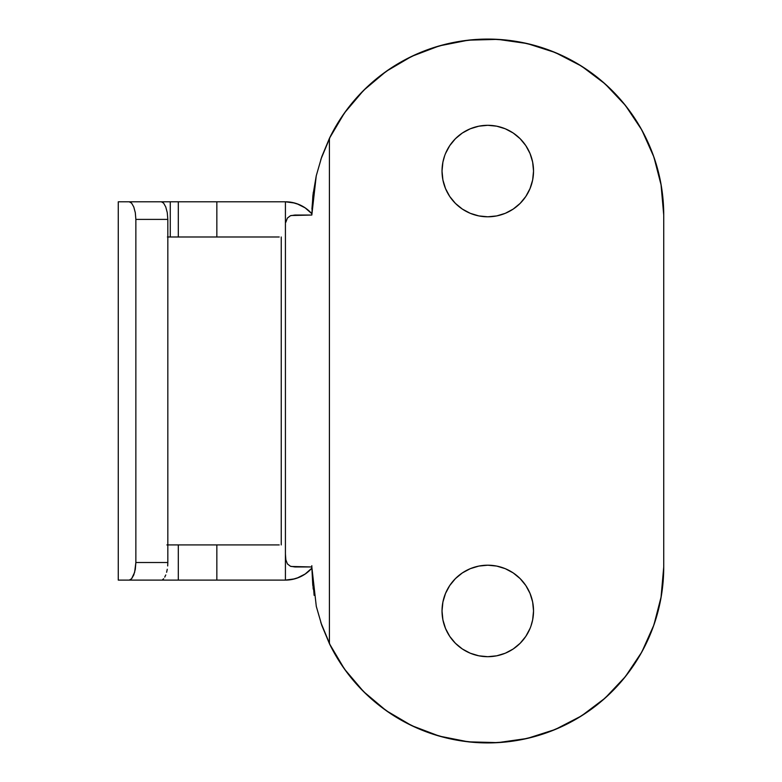 <?xml version="1.0" encoding="UTF-8"?>
<svg xmlns="http://www.w3.org/2000/svg" width="782" height="782" viewBox="0 0 782 782"><rect width="100%" height="100%" fill="white"/><g stroke="black" fill="none" stroke-linecap="round" stroke-linejoin="round"><path stroke-width="1.17" d="M445.515 153.546L449.738 145.638L455.427 138.697L462.358 133.008L470.265 128.786L478.848 126.185L487.773 125.306L496.707 126.185L505.289 128.786L513.197 133.008L520.128 138.697L525.817 145.638L530.04 153.546L532.65 162.128L533.529 171.053A45.747 45.747 0 0 1 487.773 216.8A45.747 45.747 0 0 1 442.026 171.053A45.747 45.747 0 0 1 487.773 125.306A45.747 45.747 0 0 1 533.529 171.053L532.65 179.977L530.04 188.56L525.817 196.468L520.128 203.398L513.197 209.087L505.289 213.32L496.707 215.92L487.773 216.8L478.848 215.92L470.265 213.32L462.358 209.087L455.427 203.398L449.738 196.468L445.515 188.56L442.905 179.977L442.026 171.053L442.905 162.128L444.684 155.686M530.04 628.454L525.817 636.362L520.128 643.293L513.197 648.992L505.289 653.214L496.707 655.815L487.773 656.694L478.848 655.815L470.265 653.214L462.358 648.992L455.427 643.293L449.738 636.362L445.515 628.454L442.905 619.872L442.026 610.947A45.747 45.747 0 0 1 487.773 565.2A45.747 45.747 0 0 1 533.529 610.947L532.65 619.872L530.939 626.118M313.289 192.343L311.92 209.048M660.976 184.014L663.732 215.04A175.96 175.96 0 0 0 653.879 156.977L641.817 129.988L625.404 105.414L605.121 83.918L581.515 66.128L555.269 52.541L527.127 43.538L497.86 39.374L468.32 40.165L439.328 45.884L411.694 56.382L386.21 71.348L363.601 90.38L344.481 112.921A175.96 175.96 0 0 0 329.418 138.346A175.96 175.96 0 0 1 663.732 215.04L661.249 185.588L653.879 156.977M625.473 105.492A175.96 175.96 0 0 0 468.193 40.175M439.396 45.864A175.96 175.96 0 0 0 386.181 71.377M344.481 112.921L329.418 138.346L321.754 156.752L316.251 175.803L311.822 215.04L312.937 195.226L316.251 175.803L321.754 156.752L329.418 138.346L329.418 643.654L344.481 669.079L363.601 691.62L386.21 710.643L411.694 725.618L439.328 736.116L468.32 741.835L497.86 742.626L527.127 738.462L555.269 729.459L581.515 715.872L605.121 698.082L625.404 676.586L641.817 652.012L653.879 625.023L661.249 596.412L663.732 566.96L660.976 597.995M161.747 201.795L170.271 201.795L161.747 201.795M167.827 236.985L170.271 236.985L170.271 201.795L224.512 201.795M118.268 580.107L118.268 201.795L118.268 580.107L129.235 580.107L131.591 578.768L134.631 572.307L135.863 562.512L167.827 562.512L167.827 219.39L167.27 212.636L165.745 206.927L163.624 203.125L161.375 201.795L118.268 201.795L161.375 201.795L163.624 203.125L165.745 206.927L167.27 212.636L167.827 219.39L135.863 219.39L135.863 562.512L135.863 219.39L135.306 212.655L133.771 206.947L131.601 203.134L129.235 201.795L131.601 203.134L133.771 206.947L135.306 212.655L135.863 219.39L167.827 219.39L167.827 562.512L135.863 562.512L135.306 569.267L133.761 574.966L131.591 578.768L129.235 580.107L118.268 580.107M167.69 565.943L167.827 562.512L167.69 565.943M166.615 572.287L167.27 569.247L166.615 572.287M164.738 577.145L165.755 574.956L164.738 577.145M162.49 579.765L163.633 578.768L162.49 579.765M285.831 559.687L285.42 553.881L285.831 559.687L287.385 563.89L285.831 559.687M311.822 565.699L311.822 566.96L291.07 566.471M320.815 159.479L330.688 135.775M337.062 124.23L346.661 109.93M355.165 99.392L366.856 87.213M377.207 78.161L390.658 68.308M402.544 61.104L417.363 53.782M430.393 48.699L446.19 44.066M459.933 41.299L476.267 39.462M490.294 39.1L506.707 40.107M520.558 42.16L536.608 45.991M549.844 50.39L565.073 56.969M577.253 63.528L591.26 72.726M601.993 81.191L614.388 92.853M623.322 102.833L633.772 116.821M640.605 127.828L648.835 144.171M653.322 155.413L659.07 174.797M659.07 607.203L653.322 626.587M648.825 637.838L640.595 654.182M633.752 665.208L623.313 679.177M614.378 689.157L601.984 700.819M591.241 709.284L577.233 718.482M565.054 725.041L549.814 731.62M536.579 736.018L520.538 739.84M506.677 741.903L490.265 742.9M476.238 742.538L459.894 740.691M446.16 737.925L430.354 733.281M417.334 728.198L402.495 720.867M390.629 713.663L377.168 703.8M366.826 694.748L355.116 682.559M346.631 672.031L337.013 657.691M330.659 646.176L320.815 622.501M532.64 162.109L532.327 160.662M442.915 179.997L443.228 181.444M530.059 188.53L530.939 186.214M532.64 601.993L532.327 600.556M445.496 593.47L444.684 595.581M442.905 619.891L443.228 621.338M306.124 208.52L311.822 213.711L304.98 207.729L298.89 204.473L292.292 202.47L285.42 201.795L285.42 553.881L285.42 201.795L294.804 203.066M166.898 544.917L224.512 544.917M279.233 544.917L216.849 544.917L216.849 580.107L161.747 580.107L178.306 580.107L178.306 544.917L167.827 544.917M294.804 578.836L285.43 580.107L292.292 579.433L298.89 577.429L304.98 574.174L311.822 568.182L306.124 573.372M305.293 573.959L296.935 578.172M311.822 568.182A35.19 35.19 0 0 1 285.42 580.107L285.42 548.524L285.42 580.107L279.233 580.107M224.512 580.107L216.849 580.107L216.849 544.917L178.306 544.917L178.306 580.107L285.42 580.107M156.977 580.107L153.458 580.107M281.246 236.985L281.246 544.917L281.246 236.985M161.375 580.107L129.235 580.107L161.375 580.107M279.233 201.795L285.42 201.795A35.19 35.19 0 0 1 311.822 213.711M296.935 203.731L305.293 207.934M279.233 236.985L216.849 236.985L216.849 201.795L285.42 201.795M178.306 201.795L216.849 201.795L216.849 236.985L178.306 236.985L178.306 201.795L170.271 201.795L170.271 236.985L178.306 236.985L178.306 201.795M167.416 236.985L224.512 236.985M311.822 214.991L312.849 195.999M312.79 585.425L311.822 567.018M653.879 625.023A175.96 175.96 0 0 0 663.732 566.96L663.732 215.04L663.732 566.96A175.96 175.96 0 0 1 329.418 643.654L321.783 625.346L316.26 606.255M442.026 610.947L442.905 602.023L445.515 593.44L449.738 585.532L455.427 578.602L462.358 572.913L470.265 568.68L478.848 566.08L487.773 565.2L496.707 566.08L505.289 568.68L513.197 572.913L520.128 578.602L525.817 585.532L530.04 593.44L532.65 602.023L533.529 610.947A45.747 45.747 0 0 1 487.773 656.694A45.747 45.747 0 0 1 442.026 610.947M287.385 563.89L290.445 566.256L294.98 566.96L311.822 566.96L313.22 589.11M314.12 595.337L311.822 566.96L316.299 606.421L321.783 625.346L329.418 643.654A175.96 175.96 0 0 0 329.418 643.664M386.171 710.623A175.96 175.96 0 0 0 439.406 736.136M468.183 741.825A175.96 175.96 0 0 0 625.473 676.508M291.06 215.519L311.822 215.04L294.941 215.04L290.435 215.734L287.395 218.08L285.831 222.254L287.395 218.08M329.418 643.654L329.418 138.346M294.98 566.96L311.822 566.96"/></g></svg>
